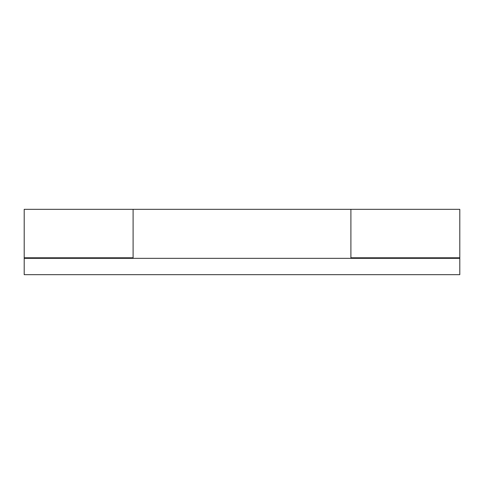 <?xml version="1.0" encoding="UTF-8"?>
<svg xmlns="http://www.w3.org/2000/svg" width="484" height="484" viewBox="0 0 484 484"><rect width="100%" height="100%" fill="white"/><g stroke="black" fill="none" stroke-linecap="round" stroke-linejoin="round"><path stroke-width="0.73" d="M24.2 258.335L459.8 258.335L459.8 274.67L24.2 274.67L24.2 257.791L133.1 257.791L133.1 209.33L133.1 258.335M350.9 258.335L350.9 209.33L350.9 257.791L459.8 257.791L459.8 209.33L24.2 209.33L24.2 257.791M459.8 258.335L459.8 257.791"/></g></svg>
